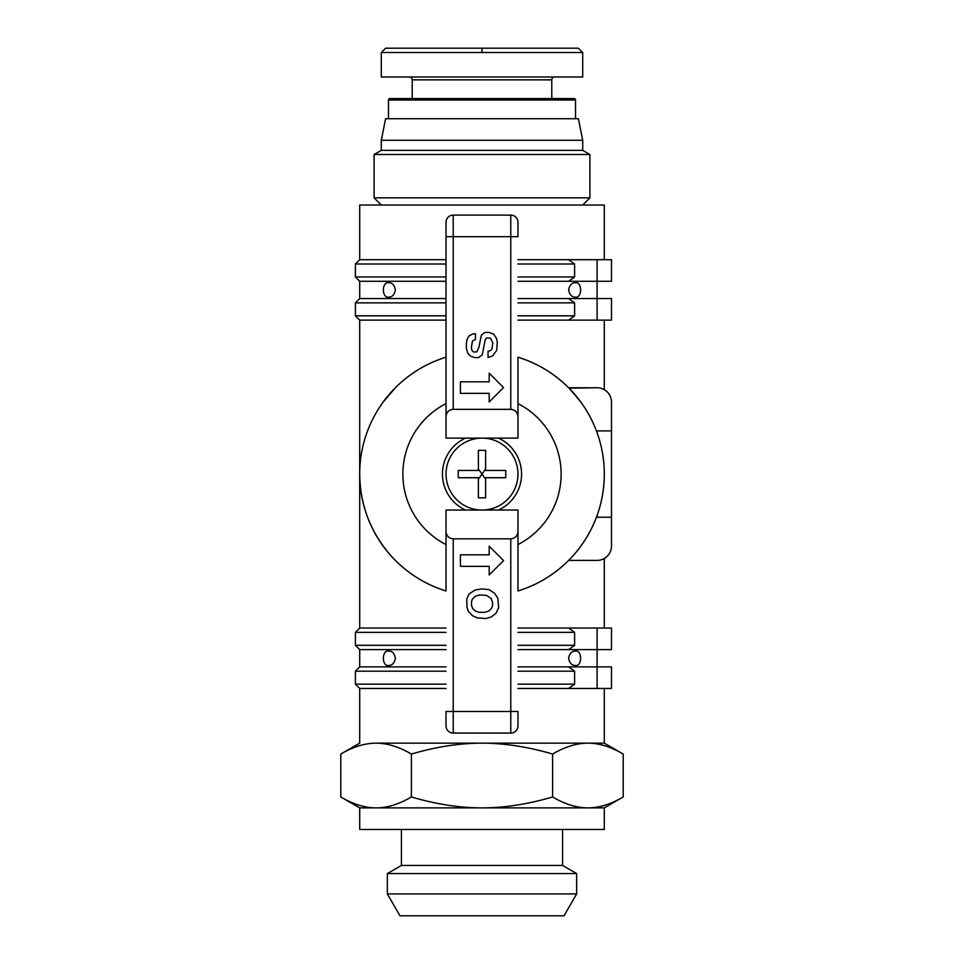 <?xml version="1.0" encoding="UTF-8"?>
<svg xmlns="http://www.w3.org/2000/svg" width="964" height="964" viewBox="0 0 964 964"><rect width="100%" height="100%" fill="white"/><g stroke="black" fill="none" stroke-linecap="round" stroke-linejoin="round"><path stroke-width="1.45" d="M446.031 259.702L359.705 259.702L359.705 205.031L604.295 205.031L604.295 259.702M517.969 259.702L568.627 259.702L574.616 264.016L574.616 276.969L517.969 276.969M604.295 688.465L604.295 743.148L376.081 743.148C364.838 743.172 353.065 746.811 340.786 754.065L340.786 796.963C353.186 804.253 364.958 807.892 376.081 807.892L359.705 807.892L359.705 829.474L604.295 829.474L604.295 807.892L482 807.892C504.256 807.892 527.79 804.253 552.613 796.963C565.012 804.253 576.785 807.892 587.919 807.892C599.042 807.892 610.814 804.253 623.214 796.963L623.214 754.065C610.935 746.811 599.162 743.172 587.919 743.148L604.295 743.148L623.214 754.065M517.969 671.197L574.616 671.197L574.616 684.151L568.627 688.465L517.969 688.465M446.031 688.465L359.705 688.465L359.705 743.148L340.786 754.065M604.295 558.481L604.295 628.034M517.969 416.532L517.969 438.114L446.031 438.114L446.031 416.532C446.465 412.17 448.863 409.772 453.225 409.339L510.775 409.339C515.138 409.772 517.535 412.17 517.969 416.532L517.969 357.198C537.346 363.259 554.228 373.442 568.627 387.757L597.102 387.757A14.388 14.388 0 0 1 611.489 402.145L611.489 546.022A14.388 14.388 0 0 1 597.102 560.409L568.627 560.409C554.228 574.725 537.346 584.919 517.969 590.98L517.969 531.634C517.535 535.996 515.138 538.394 510.775 538.828L453.225 538.828C448.863 538.394 446.465 535.996 446.031 531.634L446.031 590.98C426.654 584.919 409.772 574.725 395.373 560.409L394.782 559.819M395.373 560.409L391.191 556.011M391.059 555.854C370.574 532.441 360.114 505.184 359.705 474.083L359.705 628.034L446.031 628.034M517.969 628.034L568.627 628.034L574.616 632.36L574.616 645.302L568.627 649.616L517.969 649.616M388.757 651.062C392.264 651.086 394.469 653.484 395.373 658.255C394.469 663.015 392.264 665.413 388.757 665.449C381.599 666.847 381.599 649.664 388.757 651.062M575.243 665.449C571.736 665.413 569.531 663.015 568.627 658.255C569.531 653.484 571.736 651.086 575.243 651.062C582.401 649.664 582.401 666.847 575.243 665.449M604.295 320.132L604.295 389.685M517.969 302.865L574.616 302.865L574.616 315.818L568.627 320.132L517.969 320.132M446.031 320.132L359.705 320.132L359.705 474.083A122.295 122.295 0 0 0 446.031 590.98A122.295 122.295 0 0 1 446.031 357.198M388.757 282.729C392.264 282.753 394.469 285.151 395.373 289.923C394.469 294.683 392.264 297.081 388.757 297.117C381.599 298.515 381.599 281.331 388.757 282.729M575.243 297.117C571.736 297.081 569.531 294.683 568.627 289.923C569.531 285.151 571.736 282.753 575.243 282.729C582.401 281.331 582.401 298.515 575.243 297.117M575.243 553.216L572.881 555.927M395.373 387.757L383.094 402.145L395.373 387.757M579.509 400.277L569.134 388.263M517.969 531.634L517.969 510.052L482 510.052A35.969 35.969 0 0 0 517.969 474.083A35.969 35.969 0 0 0 482 438.114A35.969 35.969 0 0 0 446.031 474.083A35.969 35.969 0 0 0 482 510.052L446.031 510.052L446.031 531.634M381.286 150.36L582.714 150.36L589.908 154.505L374.092 154.505L381.286 150.36L381.286 140.286L582.714 140.286L578.4 118.705L385.6 118.705L381.286 140.286M582.714 150.36L582.714 140.286M589.908 154.505L589.908 197.837L374.092 197.837L381.286 205.031M374.092 154.505L374.092 197.837M589.908 197.837L582.714 205.031M482 52.514L381.286 52.514L582.714 52.514L482 52.514L482 48.2L385.6 48.2L381.286 52.514L381.286 76.975L582.714 76.975L582.714 52.514L578.4 48.2L482 48.2M388.48 118.705L388.48 100.003A1.434 1.434 0 0 1 389.914 98.557L412.218 98.557L412.218 79.855A2.88 2.88 0 0 0 409.339 76.975M388.48 100.003L575.52 100.003A1.434 1.434 0 0 0 574.086 98.557L551.782 98.557L551.782 79.855A2.88 2.88 0 0 1 554.662 76.975M575.52 100.003L575.52 118.705M574.086 98.557L389.914 98.557M466.395 343.606L467.046 339.364L469.01 335.942L472.324 334.11L475.445 333.689L475.445 339.473L472.456 340.991L471.312 347.727L471.999 350.547L473.541 351.968L476.65 351.944L478.903 347.438L481.385 335.098L484.747 332.556L488.856 332.315L493.628 334.147L496.376 338.111L497.279 341.834L496.725 350.293L492.724 355.812L488.061 357.499L488.061 351.294L490.712 350.474L491.917 349.016L492.809 342.907L490.495 338.195L486.675 337.906L485.217 339.665L482.265 354.824L478.554 357.584L474.674 357.584L470.48 356.09L467.986 353.475L466.395 348.799L466.395 343.606M471.492 601.608L472.481 598.921L475.3 596.246L479.433 594.969L486.41 595.354L491.146 598.475L492.508 602.03L492.508 605.982L491.242 608.802L488.423 611.2L484.747 612.321L479.253 612.321L475.722 611.2L472.902 608.802L471.492 605.416L471.492 601.608M466.745 599.126L469.107 593.908L475.264 589.968L481.47 588.932L488.941 589.607L494.52 593.197L497.822 598.21L498.677 607.694L495.942 613.333L491.206 617.008L485.88 618.526L477.301 617.888L472.348 615.61L468.359 611.284L467.034 607.537L466.745 599.126M460.418 381.828L489.194 381.828L489.194 373.201L503.582 387.588L489.194 401.976L489.194 393.348L460.418 393.348L460.418 381.828M460.418 554.83L489.194 554.83L489.194 546.202L503.582 560.59L489.194 574.978L489.194 566.338L460.418 566.338L460.418 554.83M517.969 222.298A7.194 7.194 0 0 0 510.775 215.105L510.775 236.686L517.969 236.686L517.969 222.298A7.194 7.194 0 0 0 510.775 215.105L453.225 215.105A7.194 7.194 0 0 0 446.031 222.298L446.031 416.532M446.031 438.114L446.031 403.603A79.132 79.132 0 0 0 446.031 544.576L446.031 510.052M510.775 538.828L510.775 711.492L446.031 711.492L446.031 725.88A7.194 7.194 0 0 0 453.225 733.074L510.775 733.074L453.225 733.074L453.225 538.828M517.969 725.88A7.194 7.194 0 0 1 510.775 733.074L510.775 711.492L517.969 711.492L517.969 725.88M517.969 510.052L517.969 544.576A79.132 79.132 0 0 0 517.969 403.603L517.969 438.114M517.969 403.603L517.969 357.198A122.295 122.295 0 0 1 517.969 590.98A122.295 122.295 0 0 0 604.295 474.083M359.705 259.702L355.391 264.016L446.031 264.016M517.969 264.016L574.616 264.016M446.031 276.969L355.391 276.969L355.391 264.016M574.616 276.969L568.627 281.283L517.969 281.283M446.031 281.283L359.705 281.283L355.391 276.969M568.627 281.283L611.489 281.283L611.489 259.702L611.489 281.283M446.031 298.551L359.705 298.551L355.391 302.865L446.031 302.865M517.969 298.551L568.627 298.551L574.616 302.865M574.616 315.818L517.969 315.818M446.031 315.818L355.391 315.818L355.391 302.865M568.627 298.551L597.102 298.551L597.102 259.702L568.627 259.702M611.489 298.551L597.102 298.551L597.102 320.132L611.489 320.132L611.489 298.551L611.489 320.132M574.616 684.151L517.969 684.151M446.031 684.151L355.391 684.151L355.391 671.197L446.031 671.197M568.627 688.465L611.489 688.465L611.489 666.883L611.489 688.465M517.969 666.883L568.627 666.883L574.616 671.197M355.391 671.197L359.705 666.883L446.031 666.883M446.031 649.616L359.705 649.616L355.391 645.302L355.391 632.36L446.031 632.36M574.616 645.302L517.969 645.302M446.031 645.302L355.391 645.302M568.627 649.616L611.489 649.616L611.489 628.034L611.489 649.616M517.969 632.36L574.616 632.36M597.102 432.764L597.102 430.92L611.489 430.92L611.489 402.145M611.489 517.246L597.102 517.246L597.102 515.415M568.627 320.132L597.102 320.132M611.489 259.702L597.102 259.702M568.627 666.883L597.102 666.883L597.102 628.034L611.489 628.034M611.489 666.883L597.102 666.883L597.102 688.465M568.627 628.034L597.102 628.034M597.102 387.757L569.061 388.191M570.676 389.866L580.906 402.145M568.627 560.409L597.102 560.409M465.516 510.052A39.572 39.572 0 0 1 465.516 438.114M505.738 470.456L505.738 477.722L485.627 477.722L485.627 497.822L478.373 497.822L478.373 477.722L458.262 477.722L458.262 470.456L478.373 470.456L478.373 450.345L485.627 450.345L485.627 470.456L505.738 470.456M485.627 468.95L482 474.083L485.627 479.228M478.373 468.95L482 474.083L478.373 479.228M498.484 438.114A39.572 39.572 0 0 1 498.484 510.052M401.422 829.474L401.422 865.443L387.347 873.565L387.347 893.929L399.976 915.8L564.024 915.8L576.653 893.929L576.653 873.565L387.347 873.565M562.578 829.474L562.578 865.443L576.653 873.565M576.653 893.929L387.347 893.929M562.578 865.443L401.422 865.443M376.081 807.892C387.215 807.892 398.988 804.253 411.387 796.963C436.21 804.253 459.744 807.892 482 807.892L376.081 807.892M411.387 754.065C399.108 746.811 387.335 743.172 376.081 743.148L587.919 743.148C576.665 743.172 564.892 746.811 552.613 754.065C528.043 746.811 504.509 743.172 482 743.148C459.491 743.172 435.957 746.811 411.387 754.065L411.387 796.963M552.613 754.065L552.613 796.963M412.218 79.855L551.782 79.855M453.225 409.339L453.225 236.686L510.775 236.686L510.775 409.339M446.031 236.686L453.225 236.686L453.225 215.105A7.194 7.194 0 0 0 446.031 222.298M446.031 725.88A7.194 7.194 0 0 0 453.225 733.074M359.705 320.132L355.391 315.818M359.705 688.465L355.391 684.151M359.705 628.034L355.391 632.36M359.705 298.551L359.705 281.283M359.705 666.883L359.705 649.616M604.295 807.892L623.214 796.963M359.705 807.892L340.786 796.963"/></g></svg>
